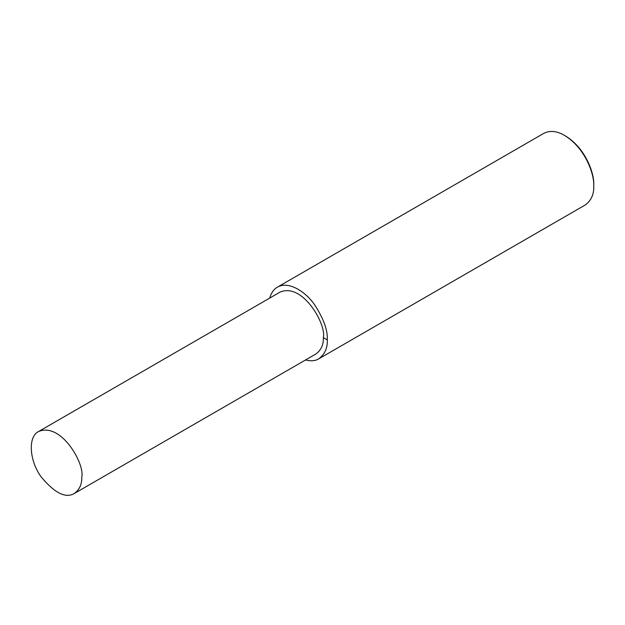 <?xml version="1.0" encoding="UTF-8"?>
<svg xmlns="http://www.w3.org/2000/svg" width="625" height="625" viewBox="0 0 625 625"><rect width="100%" height="100%" fill="white"/><g stroke="black" fill="none" stroke-linecap="round" stroke-linejoin="round"><path stroke-width="0.94" d="M305.516 359.992C310.93 361.312 315.336 360.938 318.734 358.852L585.18 205.016C591.234 200.539 594.086 194.227 593.75 186.078L593.75 184.867C594.422 173.312 585.469 148.047 565.539 136.008L564.492 135.398C556.883 130.945 549.984 130.266 543.805 133.352L277.359 287.188C273.703 289.297 271.172 292.922 269.758 298.055M593.75 186.078C594.445 174.086 585.164 147.891 564.492 135.398M318.734 358.852C324.781 354.375 327.641 348.062 327.305 339.906C327.844 330.234 323.516 318.367 314.305 304.32C305.133 291.305 288.289 280.688 277.359 287.188M74.352 493.461L315.922 353.984C321.156 350.117 323.625 344.664 323.328 337.617C326.672 325.07 303.016 282.43 280.164 292.047L38.594 431.516C27.75 436.633 29.297 460.719 41.188 476.93C54.648 493.125 65.695 498.633 74.352 493.461C79.586 489.586 82.055 484.133 81.758 477.086C85.102 464.539 61.445 421.898 38.594 431.516M323.328 337.617L327.305 339.906"/></g></svg>
